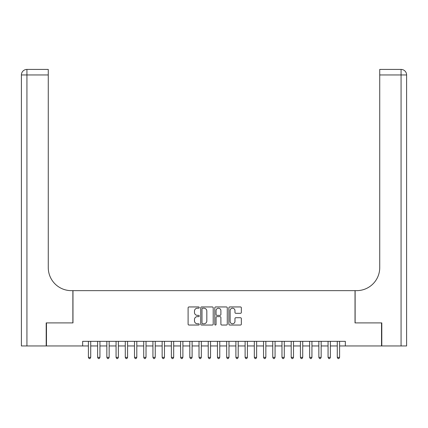 <?xml version="1.0" encoding="UTF-8"?>
<svg xmlns="http://www.w3.org/2000/svg" width="428" height="428" viewBox="0 0 428 428"><rect width="100%" height="100%" fill="white"/><g stroke="black" fill="none" stroke-linecap="round" stroke-linejoin="round"><path stroke-width="0.64" d="M199.25 307.577A0.631 0.631 0 0 0 198.619 306.946L189.005 306.946A0.904 0.904 0 0 0 188.101 307.85L188.101 324.135A0.904 0.904 0 0 0 189.005 325.039L198.619 325.039A0.631 0.631 0 0 0 199.25 324.408A0.631 0.631 0 0 0 198.619 323.771L197.378 323.771A2.894 2.894 0 0 1 194.478 320.877L194.478 319.518A2.894 2.894 0 0 1 197.378 316.624L198.619 316.624A0.631 0.631 0 0 0 199.25 315.992A0.631 0.631 0 0 0 198.619 315.361L197.378 315.361A2.894 2.894 0 0 1 194.478 312.461L194.478 311.108A2.894 2.894 0 0 1 197.378 308.214L198.619 308.214A0.631 0.631 0 0 0 199.25 307.577M240.44 313.323A0.904 0.904 0 0 0 241.344 312.419L241.344 307.85A0.904 0.904 0 0 0 240.44 306.946L229.766 306.946A0.904 0.904 0 0 0 228.862 307.85L228.862 324.135A0.904 0.904 0 0 0 229.766 325.039L240.44 325.039A0.904 0.904 0 0 0 241.344 324.135L241.344 318.614A0.904 0.904 0 0 0 240.44 317.71L235.871 317.71A0.904 0.904 0 0 0 234.967 318.614L234.967 321.353A2.418 2.418 0 0 1 232.548 323.771A2.418 2.418 0 0 1 230.125 321.353L230.125 310.632A2.418 2.418 0 0 1 232.548 308.214A2.418 2.418 0 0 1 234.967 310.632L234.967 312.419A0.904 0.904 0 0 0 235.871 313.323L240.44 313.323M82.652 345.947L46.47 345.947L46.47 322.905L72.974 322.905L72.974 290.644L355.026 290.644L355.026 322.905L381.53 322.905L381.53 345.947L345.348 345.947L345.348 341.341L82.652 341.341L82.652 345.947L88.409 345.947M213.208 307.85A0.904 0.904 0 0 0 212.304 306.946L201.625 306.946A0.904 0.904 0 0 0 200.721 307.85L200.721 324.135A0.904 0.904 0 0 0 201.625 325.039L212.304 325.039A0.904 0.904 0 0 0 213.208 324.135L213.208 307.85M215.696 306.946L226.375 306.946A0.904 0.904 0 0 1 227.279 307.85L227.279 324.135A0.904 0.904 0 0 1 226.375 325.039L221.806 325.039A0.904 0.904 0 0 1 220.896 324.135L220.896 317.528A0.904 0.904 0 0 0 219.992 316.624L216.964 316.624A0.904 0.904 0 0 0 216.06 317.528L216.06 324.408A0.631 0.631 0 0 1 215.423 325.039A0.631 0.631 0 0 1 214.792 324.408L214.792 307.85A0.904 0.904 0 0 1 215.696 306.946M90.715 345.947L97.627 345.947M99.933 345.947L106.845 345.947M109.151 345.947L116.063 345.947M118.369 345.947L125.281 345.947M127.587 345.947L134.499 345.947M136.805 345.947L143.717 345.947M146.023 345.947L152.935 345.947M155.241 345.947L162.153 345.947M164.454 345.947L171.371 345.947M173.672 345.947L180.584 345.947M182.89 345.947L189.802 345.947M192.108 345.947L199.02 345.947M201.326 345.947L208.238 345.947M210.544 345.947L217.456 345.947M219.762 345.947L226.674 345.947M228.98 345.947L235.892 345.947M238.198 345.947L245.11 345.947M247.416 345.947L254.328 345.947M256.629 345.947L263.546 345.947M265.847 345.947L272.759 345.947M275.065 345.947L281.977 345.947M284.283 345.947L291.195 345.947M293.501 345.947L300.413 345.947M302.719 345.947L309.631 345.947M311.937 345.947L318.849 345.947M321.155 345.947L328.067 345.947M330.373 345.947L337.285 345.947M339.591 345.947L345.348 345.947M202.621 308.214A0.631 0.631 0 0 0 201.989 308.845L201.989 323.14A0.631 0.631 0 0 0 202.621 323.771L203.937 323.771A2.894 2.894 0 0 0 206.831 320.877L206.831 311.108A2.894 2.894 0 0 0 203.937 308.214L202.621 308.214M220.896 310.675A2.418 2.418 0 0 0 218.478 308.256A2.418 2.418 0 0 0 216.06 310.675L216.06 314.452A0.904 0.904 0 0 0 216.964 315.361L219.992 315.361A0.904 0.904 0 0 0 220.896 314.452L220.896 310.675M90.715 341.341L90.715 357.38L88.409 357.38L88.409 341.341M90.715 357.38L90.024 358.578L89.104 358.578L88.409 357.38M46.197 322.905L72.878 322.905L72.878 290.644L71.316 290.644A23.042 23.042 0 0 1 48.268 267.602L48.268 74.954L26.932 74.954L26.932 345.947L46.197 345.947L46.197 322.905M26.932 345.947L21.4 345.947L21.4 74.954A5.532 5.532 0 0 1 26.932 69.422L48.268 69.422L48.268 74.954M48.268 69.422L26.932 69.422A5.532 5.532 0 0 0 21.4 74.954L26.932 74.954L26.932 69.422M71.316 290.644A23.042 23.042 0 0 1 48.268 267.602M406.6 290.644L406.6 74.954L406.6 345.947L381.803 345.947L381.803 322.905L355.122 322.905L355.122 290.644L356.685 290.644A23.042 23.042 0 0 0 379.732 267.602L379.732 69.422L401.068 69.422L379.732 69.422M356.685 290.644A23.042 23.042 0 0 0 379.732 267.602M401.068 345.947L401.068 69.422A5.532 5.532 0 0 1 406.6 74.954L379.732 74.954M99.933 341.341L99.933 357.38L97.627 357.38L97.627 341.341M99.933 357.38L99.243 358.578L98.322 358.578L97.627 357.38M109.151 341.341L109.151 357.38L106.845 357.38L106.845 341.341M109.151 357.38L108.461 358.578L107.54 358.578L106.845 357.38M118.369 341.341L118.369 357.38L116.063 357.38L116.063 341.341M118.369 357.38L117.679 358.578L116.753 358.578L116.063 357.38M127.587 341.341L127.587 357.38L125.281 357.38L125.281 341.341M127.587 357.38L126.897 358.578L125.971 358.578L125.281 357.38M136.805 341.341L136.805 357.38L134.499 357.38L134.499 341.341M136.805 357.38L136.109 358.578L135.189 358.578L134.499 357.38M146.023 341.341L146.023 357.38L143.717 357.38L143.717 341.341M146.023 357.38L145.327 358.578L144.407 358.578L143.717 357.38M155.241 341.341L155.241 357.38L152.935 357.38L152.935 341.341M155.241 357.38L154.545 358.578L153.625 358.578L152.935 357.38M164.454 341.341L164.454 357.38L162.153 357.38L162.153 341.341M164.454 357.38L163.764 358.578L162.843 358.578L162.153 357.38M173.672 341.341L173.672 357.38L171.371 357.38L171.371 341.341M173.672 357.38L172.982 358.578L172.061 358.578L171.371 357.38M182.89 341.341L182.89 357.38L180.584 357.38L180.584 341.341M182.89 357.38L182.2 358.578L181.279 358.578L180.584 357.38M192.108 341.341L192.108 357.38L189.802 357.38L189.802 341.341M192.108 357.38L191.418 358.578L190.497 358.578L189.802 357.38M201.326 341.341L201.326 357.38L199.02 357.38L199.02 341.341M201.326 357.38L200.636 358.578L199.716 358.578L199.02 357.38M210.544 341.341L210.544 357.38L208.238 357.38L208.238 341.341M210.544 357.38L209.854 358.578L208.928 358.578L208.238 357.38M219.762 341.341L219.762 357.38L217.456 357.38L217.456 341.341M219.762 357.38L219.072 358.578L218.146 358.578L217.456 357.38M228.98 341.341L228.98 357.38L226.674 357.38L226.674 341.341M228.98 357.38L228.285 358.578L227.364 358.578L226.674 357.38M238.198 341.341L238.198 357.38L235.892 357.38L235.892 341.341M238.198 357.38L237.503 358.578L236.582 358.578L235.892 357.38M247.416 341.341L247.416 357.38L245.11 357.38L245.11 341.341M247.416 357.38L246.721 358.578L245.8 358.578L245.11 357.38M256.629 341.341L256.629 357.38L254.328 357.38L254.328 341.341M256.629 357.38L255.939 358.578L255.018 358.578L254.328 357.38M265.847 341.341L265.847 357.38L263.546 357.38L263.546 341.341M265.847 357.38L265.157 358.578L264.236 358.578L263.546 357.38M275.065 341.341L275.065 357.38L272.759 357.38L272.759 341.341M275.065 357.38L274.375 358.578L273.455 358.578L272.759 357.38M284.283 341.341L284.283 357.38L281.977 357.38L281.977 341.341M284.283 357.38L283.593 358.578L282.673 358.578L281.977 357.38M293.501 341.341L293.501 357.38L291.195 357.38L291.195 341.341M293.501 357.38L292.811 358.578L291.891 358.578L291.195 357.38M302.719 341.341L302.719 357.38L300.413 357.38L300.413 341.341M302.719 357.38L302.029 358.578L301.103 358.578L300.413 357.38M311.937 341.341L311.937 357.38L309.631 357.38L309.631 341.341M311.937 357.38L311.247 358.578L310.321 358.578L309.631 357.38M321.155 341.341L321.155 357.38L318.849 357.38L318.849 341.341M321.155 357.38L320.46 358.578L319.539 358.578L318.849 357.38M330.373 341.341L330.373 357.38L328.067 357.38L328.067 341.341M330.373 357.38L329.678 358.578L328.757 358.578L328.067 357.38M339.591 341.341L339.591 357.38L337.285 357.38L337.285 341.341M339.591 357.38L338.896 358.578L337.976 358.578L337.285 357.38"/></g></svg>
